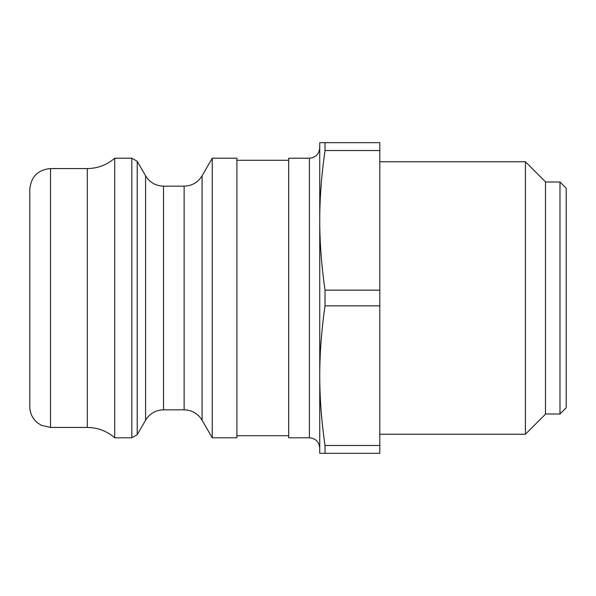 <?xml version="1.0" encoding="UTF-8"?>
<svg xmlns="http://www.w3.org/2000/svg" width="596" height="596" viewBox="0 0 596 596"><rect width="100%" height="100%" fill="white"/><g stroke="black" fill="none" stroke-linecap="round" stroke-linejoin="round"><path stroke-width="0.89" d="M559.987 182.018L559.987 413.982L566.2 407.768L566.2 188.232L559.987 182.018L545.489 182.018M379.808 150.52L379.808 142.675L319.747 142.675L319.747 220.334C319.717 198.475 321.475 175.202 325.021 150.52L379.808 150.52L379.808 290.155L325.021 290.155C321.475 265.473 319.717 242.2 319.747 220.334L319.747 453.325L379.808 453.325L379.808 445.48L325.021 445.48C321.475 420.798 319.717 397.525 319.747 375.666C319.717 353.8 321.475 330.527 325.021 305.845L379.808 305.845L379.808 445.48M379.808 290.155L379.808 305.845M325.021 142.675L325.021 150.52M325.021 290.155L325.021 305.845M325.021 445.48L325.021 453.325M525.404 161.754L525.404 434.246L545.489 414.153L545.489 181.847L525.404 161.754L379.808 161.754M319.747 147.853L319.747 220.334L319.747 147.853C319.136 154.141 315.679 157.59 309.391 158.208L309.391 437.792C315.679 438.41 319.128 441.86 319.747 448.147L319.747 375.666L319.747 448.147M309.391 158.208L288.68 158.208L288.68 437.792L309.391 437.792M202.074 175.805C197.939 182.451 191.957 185.907 184.134 186.161L184.134 409.839C191.957 410.093 197.939 413.55 202.074 420.195L202.074 175.805L212.236 158.208L212.236 437.792L236.903 437.792L236.903 158.208L212.236 158.208M163.52 186.161C155.698 185.907 149.723 182.451 145.588 175.805L145.588 420.195L147.294 417.684C151.511 412.596 156.919 409.981 163.52 409.839L163.52 186.161L184.134 186.161M145.588 175.805L137.214 161.315L131.835 158.208L131.835 437.792L137.214 434.685L137.214 161.315M131.835 158.208L114.715 158.208L114.715 437.792L131.835 437.792M114.715 158.208C106.84 164.988 97.707 168.437 87.314 168.556L87.314 427.444C97.707 427.563 106.84 431.012 114.715 437.792M50.511 168.556L50.511 427.444L41.4 425.328L37.69 422.996C32.571 418.779 29.942 413.356 29.8 406.733L29.8 189.267C31.029 176.692 37.928 169.786 50.511 168.556L87.314 168.556M236.903 160.279L288.68 160.279M545.489 413.982L559.987 413.982M379.808 434.246L525.404 434.246M163.52 409.839L184.134 409.839M202.074 420.195L212.236 437.792M145.588 420.195L137.214 434.685M50.511 427.444L87.314 427.444M236.903 435.721L288.68 435.721"/></g></svg>
